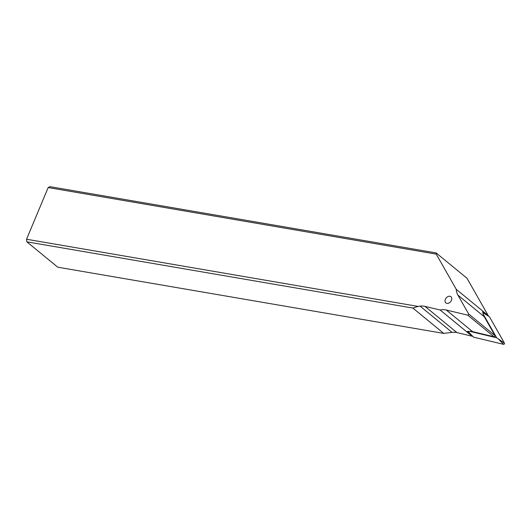 <?xml version="1.0" encoding="UTF-8"?>
<svg xmlns="http://www.w3.org/2000/svg" width="531" height="531" viewBox="0 0 531 531"><rect width="100%" height="100%" fill="white"/><g stroke="black" fill="none" stroke-linecap="round" stroke-linejoin="round"><path stroke-width="0.8" d="M473.294 336.966L469.138 332.585L473.566 337.165A0.783 0.564 -50.6 0 1 473.294 336.966A0.783 0.564 -50.6 0 0 473.566 337.165L503.534 344.334A0.783 0.564 -50.6 0 0 504.45 343.159L489.463 316.801L482.812 312.58M473.353 337.046L468.03 331.397M483.124 313.967L496.658 337.782L504.45 343.159L489.463 316.801M496.658 337.782L469.583 331.311M436.243 254.123L48.175 187.556L49.941 186.666L436.11 252.909L436.243 254.123L456.262 289.335A19.521 14.164 -50.6 0 0 457.895 295.097L468.627 313.967A0.783 0.564 129.4 0 1 467.705 315.142L446.259 310.011A19.521 14.164 -50.6 0 0 440.139 309.998L424.973 306.374A19.521 14.164 -50.6 0 0 420.114 306.148L418.076 306.407L26.55 239.249L26.862 241.837L412.846 308.046L443.737 333.402L452.047 332.36A19.521 14.164 129.4 0 1 456.899 332.579L472.066 336.209A19.521 14.164 129.4 0 1 472.457 336.13L472.404 336.043M48.175 187.556L26.55 239.249M449.896 296.258A4.002 2.901 -50.6 0 0 445.715 298.614A4.002 2.901 -50.6 0 0 445.867 302.916A4.002 2.901 -50.6 0 0 446.916 303.387A4.002 2.901 -50.6 0 0 451.104 301.031A4.002 2.901 -50.6 0 0 450.945 296.729A4.002 2.901 -50.6 0 0 449.896 296.258M467.273 331.603L467.512 331.463A19.521 14.164 129.4 0 1 472.623 331.656L494.069 336.78A0.783 0.564 -50.6 0 0 494.992 335.605L484.259 316.741A19.521 14.164 129.4 0 1 482.725 311.976L482.772 311.724M467.32 331.696L472.457 336.13M472.066 336.209L440.139 309.998M470.227 334.079L469.736 333.216M488.135 315.905L488.221 315.925A19.521 14.164 129.4 0 1 488.195 315.54L467.001 278.264L436.11 252.909M443.737 333.402L57.753 267.193L26.862 241.837M412.846 308.046L418.076 306.407M456.262 289.335L488.195 315.54M488.221 315.925L482.885 311.75M485.022 313.954L485.792 314.14M473.566 337.165L503.534 344.334A0.783 0.564 -50.6 0 0 504.45 343.159M503.534 344.334L499.107 339.747M489.323 316.649L484.119 313.39L489.19 316.595M484.259 316.741L457.895 295.097M468.627 313.967L494.992 335.605M446.259 310.011L472.623 331.656M494.069 336.78L467.705 315.142M452.047 332.36L420.114 306.148M424.973 306.374L456.899 332.579"/></g></svg>

